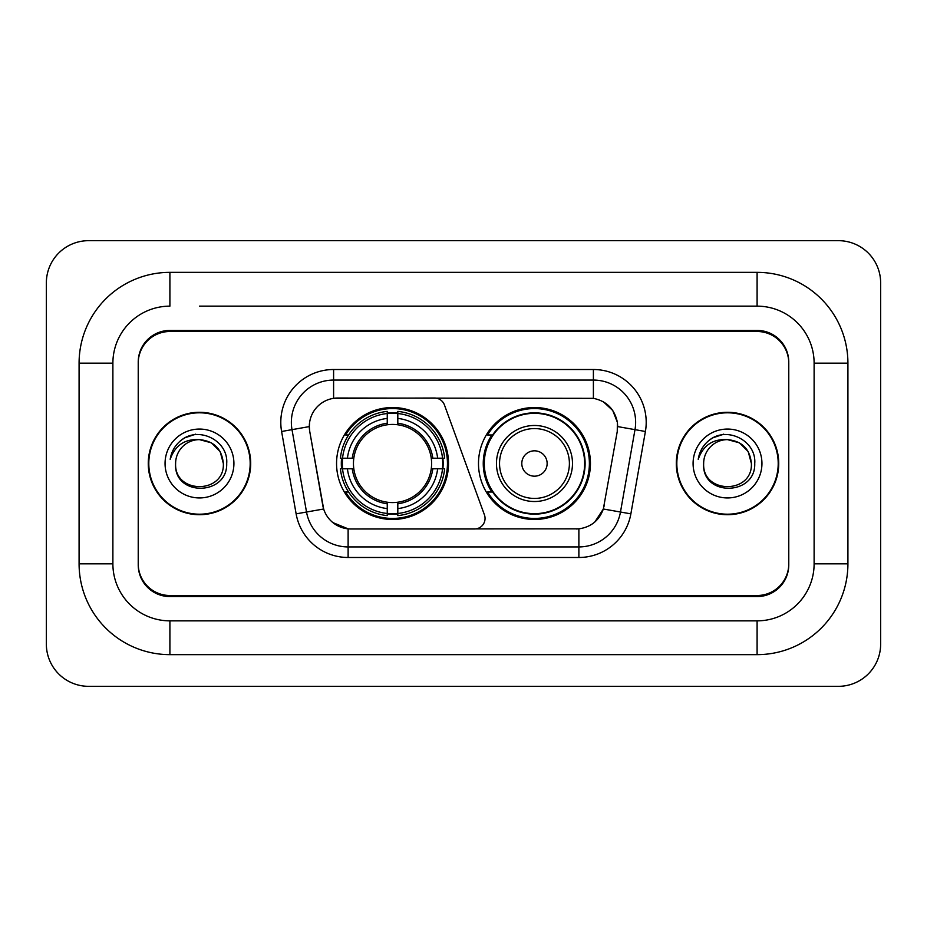<?xml version="1.0" encoding="UTF-8"?>
<svg xmlns="http://www.w3.org/2000/svg" width="927" height="927" viewBox="0 0 927 927"><rect width="100%" height="100%" fill="white"/><g stroke="black" fill="none" stroke-linecap="round" stroke-linejoin="round"><path stroke-width="1.39" d="M333.604 369.514L333.604 398.343L434.52 398.019A10.556 10.556 0 0 1 444.45 404.972L484.415 514.809A10.556 10.556 0 0 1 474.497 528.981L350.858 528.981A28.517 28.517 0 0 1 322.781 505.412L309.745 431.484L323.662 509.004L306.524 512.017L292.005 429.653A42.248 42.248 0 0 1 333.604 380.07L593.396 380.07A42.248 42.248 0 0 1 634.995 429.653L620.476 512.017A42.248 42.248 0 0 1 578.877 546.93L348.123 546.93A42.248 42.248 0 0 1 306.524 512.017L296.13 513.859L281.599 431.484A52.804 52.804 0 0 1 333.604 369.514L593.396 369.514L593.396 398.343C606.629 401.09 614.613 409.085 617.37 422.318L617.255 431.484L603.338 509.004C599.178 520.487 591.02 527.104 578.877 528.842L350.858 528.981M336.559 463.5A55.968 55.968 0 0 0 392.527 519.468A55.968 55.968 0 0 0 448.506 463.5A55.968 55.968 0 0 0 392.527 407.532A55.968 55.968 0 0 0 336.559 463.5M593.396 398.343L337.822 398.019A28.517 28.517 0 0 0 309.745 431.484L309.317 426.594L292.005 429.653A42.248 42.248 0 0 1 291.356 422.318M341.588 468.784A51.217 51.217 0 0 1 341.588 458.216M491.924 492.017A51.217 51.217 0 0 1 491.924 434.983M590.441 463.5A55.968 55.968 0 0 1 534.473 519.468A55.968 55.968 0 0 1 478.494 463.5A55.968 55.968 0 0 1 534.473 407.532A55.968 55.968 0 0 1 590.441 463.5M199.479 306.142L757.092 306.142L199.479 306.142M847.915 363.175L814.115 363.175L814.115 563.825L814.115 363.175A57.034 57.034 0 0 0 757.092 306.142L757.092 272.353L169.908 272.353A90.823 90.823 0 0 0 79.085 363.175L79.085 563.825A90.823 90.823 0 0 0 169.908 654.647L757.092 654.647A90.823 90.823 0 0 0 847.915 563.825L847.915 363.175A90.823 90.823 0 0 0 757.092 272.353M757.092 654.647L757.092 620.858L169.908 620.858L757.092 620.858A57.034 57.034 0 0 0 814.115 563.825L847.915 563.825M79.085 563.825L112.885 563.825L112.885 363.175L112.885 563.825A57.034 57.034 0 0 0 169.908 620.858L169.908 654.647M757.092 331.495L169.908 331.495A31.68 31.68 0 0 0 138.227 363.175L138.227 563.825A31.68 31.68 0 0 0 169.908 595.505L757.092 595.505A31.68 31.68 0 0 0 788.773 563.825L788.773 363.175A31.68 31.68 0 0 0 757.092 331.495M169.908 272.353L169.908 306.142A57.034 57.034 0 0 0 112.885 363.175L79.085 363.175M880.65 282.909A42.248 42.248 0 0 0 838.402 240.672L88.598 240.672A42.248 42.248 0 0 0 46.35 282.909L46.35 644.091A42.248 42.248 0 0 0 88.598 686.328L838.402 686.328A42.248 42.248 0 0 0 880.65 644.091L880.65 282.909M148.262 463.5A51.217 51.217 0 0 0 199.479 514.717A51.217 51.217 0 0 0 250.696 463.5A51.217 51.217 0 0 0 199.479 412.283A51.217 51.217 0 0 0 148.262 463.5M676.304 463.5A51.217 51.217 0 0 0 727.521 514.717A51.217 51.217 0 0 0 778.738 463.5A51.217 51.217 0 0 0 727.521 412.283A51.217 51.217 0 0 0 676.304 463.5M309.317 426.536L309.63 422.318M593.396 369.514A52.804 52.804 0 0 1 645.401 431.484L630.87 513.859A52.804 52.804 0 0 1 578.877 557.486L348.123 557.486L348.123 528.842L332.909 522.619M603.442 401.843L612.747 410.51L617.37 422.318L617.683 426.594L645.401 431.484M578.877 557.486L578.877 528.842L576.142 528.981M634.995 429.653L620.476 512.017L603.338 509.004L594.821 521.994M604.219 505.412L604.045 506.316M322.955 506.316L322.781 505.412M788.773 362.121A31.68 31.68 0 0 0 757.092 330.429L169.908 330.429A31.68 31.68 0 0 0 138.227 362.121L138.227 564.879A31.68 31.68 0 0 0 169.908 596.571L757.092 596.571A31.68 31.68 0 0 0 788.773 564.879L788.773 363.175M138.227 362.121L138.227 363.175M138.227 563.825L138.227 564.879M788.773 564.879L788.773 563.825M250.174 463.5A50.695 50.695 0 0 0 199.479 412.805A50.695 50.695 0 0 0 148.795 463.5A50.695 50.695 0 0 0 199.479 514.195A50.695 50.695 0 0 0 250.174 463.5M223.349 463.5C224.821 494.3 174.149 494.3 175.609 463.5C173.384 496.872 227.775 496.096 226.698 463.5C228.552 440.673 198.899 425.875 181.333 440.128C175.122 445.099 171.414 451.495 170.186 459.317C175.099 445.308 184.867 438.749 199.479 439.63L211.414 442.828L220.151 451.565L223.349 463.5C224.821 494.3 174.149 494.3 175.609 463.5C174.149 494.3 224.821 494.3 223.349 463.5C224.821 494.3 174.149 494.3 175.609 463.5C174.149 494.3 224.821 494.3 223.349 463.5L220.151 451.565L211.414 442.828L199.479 439.63L211.414 442.828L220.151 451.565L223.349 463.5C221.935 448.992 213.975 441.043 199.479 439.63A23.87 23.87 0 0 0 175.609 463.5M165.052 463.5A34.438 34.438 0 0 0 199.479 497.938A34.438 34.438 0 0 0 233.917 463.5A34.438 34.438 0 0 0 199.479 429.062A34.438 34.438 0 0 0 165.052 463.5M181.321 440.14L184.682 437.88L195.713 434.149M778.205 463.5A50.695 50.695 0 0 0 727.521 412.805A50.695 50.695 0 0 0 676.826 463.5A50.695 50.695 0 0 0 727.521 514.195A50.695 50.695 0 0 0 778.205 463.5M751.391 463.5C752.851 494.3 702.179 494.3 703.651 463.5C701.426 496.872 755.818 496.096 754.74 463.5C756.583 440.673 726.93 425.875 709.375 440.128C703.164 445.099 699.445 451.495 698.228 459.317C703.141 445.308 712.909 438.749 727.521 439.63L739.456 442.828L748.193 451.565L751.391 463.5C752.851 494.3 702.179 494.3 703.651 463.5C702.179 494.3 752.851 494.3 751.391 463.5C752.851 494.3 702.179 494.3 703.651 463.5A23.87 23.87 0 0 1 727.521 439.63L739.456 442.828L748.193 451.565L751.391 463.5L748.193 451.565L739.456 442.828L727.521 439.63C742.017 441.043 749.978 448.992 751.391 463.5M693.083 463.5A34.438 34.438 0 0 0 727.521 497.938A34.438 34.438 0 0 0 761.948 463.5A34.438 34.438 0 0 0 727.521 429.062A34.438 34.438 0 0 0 693.083 463.5M709.364 440.14L712.724 437.88L723.744 434.149M397.81 513.488L397.81 515.609A52.387 52.387 0 0 0 444.647 468.784L442.527 468.784A50.267 50.267 0 0 1 397.81 513.488L397.81 508.599A45.411 45.411 0 0 0 437.637 468.784L431.252 468.784A39.073 39.073 0 0 0 397.81 424.786L397.81 413.512A50.267 50.267 0 0 1 442.527 458.216L444.647 458.216A52.387 52.387 0 0 0 397.81 411.391L397.81 413.512M342.538 468.784L340.418 468.784A52.387 52.387 0 0 0 387.254 515.609L387.254 513.488A50.267 50.267 0 0 1 342.538 468.784L347.428 468.784A45.411 45.411 0 0 0 387.254 508.599L387.254 502.214A39.073 39.073 0 0 0 431.252 468.784L432.805 468.784A40.626 40.626 0 0 1 397.81 503.778L397.81 508.599M387.254 413.512L387.254 411.391A52.387 52.387 0 0 0 340.418 458.216L342.538 458.216A50.267 50.267 0 0 1 387.254 413.512L387.254 418.401A45.411 45.411 0 0 0 347.428 458.216L353.813 458.216A39.073 39.073 0 0 0 387.254 502.214L387.254 503.778A40.626 40.626 0 0 1 352.26 468.784L347.428 468.784M342.642 468.784A50.162 50.162 0 0 1 342.642 458.216M397.81 413.616A50.162 50.162 0 0 0 387.254 413.616M442.422 458.216A50.162 50.162 0 0 1 442.422 468.784M442.527 458.216L437.637 458.216A45.411 45.411 0 0 0 397.81 418.401M437.637 468.784L442.527 468.784M387.254 508.599L387.254 513.488M431.252 458.216L437.637 458.216M397.81 502.283L397.81 503.778M387.254 502.214A39.073 39.073 0 0 1 353.813 468.784L352.26 468.784M397.81 513.384A50.162 50.162 0 0 1 387.254 513.384M347.428 458.216L342.538 458.216M387.254 424.717L387.254 418.401M397.81 424.786A39.073 39.073 0 0 0 353.813 458.216L352.26 458.216A40.626 40.626 0 0 1 387.254 423.222M397.81 424.717L397.81 423.222A40.626 40.626 0 0 1 432.805 458.216M348.587 434.983L345.597 434.983A54.913 54.913 0 0 1 447.451 463.5A54.913 54.913 0 0 1 345.597 492.017L348.587 492.017M547.139 463.5A12.677 12.677 0 0 0 534.473 450.823A12.677 12.677 0 0 0 521.797 463.5A12.677 12.677 0 0 0 534.473 476.177A12.677 12.677 0 0 0 547.139 463.5M572.492 463.5A38.019 38.019 0 0 0 534.473 425.481A38.019 38.019 0 0 0 496.455 463.5A38.019 38.019 0 0 0 534.473 501.519A38.019 38.019 0 0 0 572.492 463.5A38.019 38.019 0 0 1 534.473 501.519A38.019 38.019 0 0 1 496.455 463.5M584.636 463.5A50.162 50.162 0 0 0 534.473 413.338A50.162 50.162 0 0 0 484.3 463.5A50.162 50.162 0 0 0 534.473 513.662A50.162 50.162 0 0 0 584.636 463.5M589.387 463.5A54.913 54.913 0 0 1 487.532 492.017L492.619 492.017A50.637 50.637 0 0 0 567.973 501.472A50.637 50.637 0 0 0 567.973 425.528A50.637 50.637 0 0 0 492.619 434.983L487.532 434.983A54.913 54.913 0 0 1 589.387 463.5M348.123 557.486A52.804 52.804 0 0 1 296.13 513.859M281.599 431.484L292.005 429.653M620.476 512.017L630.87 513.859M397.81 502.214A39.073 39.073 0 0 0 431.252 468.784M387.254 513.859A50.637 50.637 0 0 0 397.81 513.859M442.886 468.784A50.637 50.637 0 0 0 442.886 458.216M397.81 413.141A50.637 50.637 0 0 0 387.254 413.141M569.398 463.5A34.925 34.925 0 0 0 534.473 428.575A34.925 34.925 0 0 0 499.537 463.5A34.925 34.925 0 0 0 534.473 498.425A34.925 34.925 0 0 0 569.398 463.5"/></g></svg>
